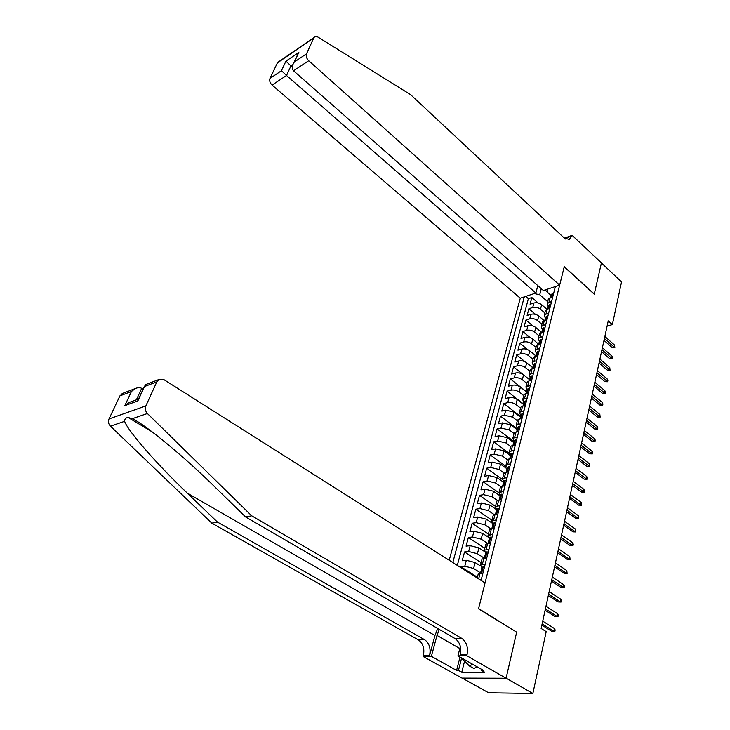 <?xml version="1.0" encoding="UTF-8"?>
<svg xmlns="http://www.w3.org/2000/svg" width="730" height="730" viewBox="0 0 730 730"><rect width="100%" height="100%" fill="white"/><g stroke="black" fill="none" stroke-linecap="round" stroke-linejoin="round"><path stroke-width="1.09" d="M537.818 285.603L535.856 293.031L520.271 298.205L449.215 560.248M462.209 678.106L488.607 692.779L532.864 693.5L546.204 631.614L541.14 628.439L608.245 320.899L612.351 324.595L621.549 281.899L601.42 262.955L594.247 294.181L564.235 266.833L478.606 608.592L516.311 631.934M546.943 309.264L541.669 304.693C539.269 302.923 536.687 302.348 533.913 302.996L530.089 304.237L531.86 297.539L538.12 302.968M544.808 312.915L540.51 309.201C538.101 307.43 535.51 306.865 532.727 307.494L528.894 308.726L535.491 314.365M528.894 308.726L527.106 315.497L530.947 314.292C533.73 313.672 536.331 314.238 538.749 316.017L544.27 320.744L542.509 321.93L542.244 322.988M541.578 332.378L535.793 327.478C533.356 325.708 530.737 325.133 527.936 325.735L524.085 326.912L525.901 320.05L532.864 325.936M538.621 344.25L532.8 339.094C530.336 337.333 527.699 336.74 524.897 337.324L521.028 338.474L522.862 331.52L530.245 337.689M535.811 355.857L529.761 350.856C527.279 349.104 524.633 348.502 521.813 349.068L517.926 350.181L519.787 343.137L527.671 349.643M532.891 367.838L526.686 362.783C524.186 361.031 521.521 360.428 518.683 360.967L514.787 362.043L516.676 354.908L525.171 361.834M529.724 379.81L523.565 374.864C521.047 373.121 518.364 372.501 515.517 373.021L511.602 374.061L513.519 366.834L522.963 374.426M526.531 391.955L520.408 387.101C517.862 385.367 515.17 384.737 512.314 385.239L508.381 386.243L510.325 378.916L526.54 391.791M523.355 404.32L517.205 399.511C514.641 397.777 511.931 397.147 509.056 397.613L505.114 398.589L507.085 391.161L523.492 404.009L523.501 405.177M520.189 416.894L513.966 412.085L505.762 410.16L501.802 411.099L503.8 403.571L520.362 416.355M516.986 429.632L510.671 424.833L502.423 422.88L498.453 423.774L500.47 416.146L517.178 428.866M513.71 442.526L507.341 437.754L499.037 435.774L495.049 436.631L497.094 428.902L513.966 441.55M510.398 455.593L503.965 450.848L495.606 448.84L491.6 449.662L493.672 441.823L509.695 453.659M507.031 468.842L500.534 464.134L492.12 462.099L488.105 462.866L490.204 454.918L505.799 466.269M503.618 482.284L497.057 477.593L488.598 475.531L484.556 476.261L486.691 468.204L502.267 479.364M500.15 495.907L493.535 491.253L485.012 489.164L480.97 489.848L483.132 481.672L498.9 492.786M496.646 509.723L489.967 505.105L481.38 502.979L477.32 503.618L479.51 495.332L495.469 506.392M493.088 523.739L486.335 519.158L477.703 517.004L473.624 517.588L475.851 509.184L491.956 520.161M488.288 537.161L482.658 533.411L473.971 531.221L469.874 531.759L472.127 523.237L488.397 534.123M484.218 551.332L478.935 547.865L470.175 545.648L466.068 546.14L468.359 537.49L484.784 548.294M480.294 565.85L475.148 562.538L466.333 560.284L462.209 560.722L464.535 551.944L481.116 562.657M460.447 567.365L460.648 566.617L477.402 577.229M481.079 580.423L555.375 286.552M524.295 296.873L452.819 562.529M480.595 572.922L473.615 568.469L475.148 562.538M484.328 558.204L477.42 553.714L478.935 547.865M487.786 543.549L481.18 539.169L482.658 533.411M491.025 528.976L484.875 524.833L486.335 519.158M494.283 514.659L488.516 510.699L489.967 505.105M497.559 500.57L492.111 496.774L493.535 491.253M500.844 486.718L495.661 483.041L497.057 477.593M504.129 473.086L499.156 469.49L500.534 464.134M507.414 459.672L502.596 456.14L503.965 450.848M510.745 446.505L505.999 442.964L507.341 437.754M514.048 433.529L509.348 429.979L510.671 424.833M517.314 420.736L512.652 417.159L513.966 412.085M520.536 408.116L515.918 404.52L517.205 399.511M523.711 395.66L519.13 392.046L520.408 387.101M526.841 383.369L522.306 379.737L523.565 374.864M529.934 371.241L525.445 367.591L526.686 362.783M532.991 359.269L528.538 355.61L529.761 350.856M536.002 347.453L531.586 343.784L532.8 339.094M538.977 335.791L534.597 332.104L535.793 327.478M541.906 324.284L537.572 320.579L538.749 316.017M531.86 297.539L528.374 298.689L457.318 565.376M460.648 566.617L464.782 566.197L473.615 568.469M464.535 551.944L468.651 551.479L477.42 553.714M468.359 537.49L472.456 536.97L481.18 539.169M472.127 523.237L476.215 522.662L484.875 524.833M475.851 509.184L479.92 508.564L488.516 510.699M479.51 495.332L483.57 494.666L492.111 496.774M483.132 481.672L487.166 480.961L495.661 483.041M486.691 468.204L490.715 467.446L499.156 469.49M490.204 454.918L494.219 454.124L502.596 456.14M493.672 441.823L497.668 440.984L505.999 442.964M497.094 428.902L501.072 428.017L509.348 429.979M500.47 416.146L504.43 415.233L512.652 417.159M503.8 403.571L507.742 402.613C510.617 402.157 513.345 402.787 515.918 404.52M507.085 391.161L511.018 390.167C513.874 389.683 516.585 390.313 519.13 392.046M510.325 378.916L514.239 377.885C517.086 377.383 519.778 377.994 522.306 379.737M513.519 366.834L517.424 365.766C520.262 365.237 522.936 365.849 525.445 367.591M516.676 354.908L520.563 353.804C523.392 353.256 526.047 353.858 528.538 355.61M519.787 343.137L523.665 342.005C526.476 341.43 529.122 342.023 531.586 343.784M522.862 331.52L526.722 330.352C529.524 329.759 532.152 330.343 534.597 332.104M525.901 320.05L529.752 318.846C532.535 318.234 535.145 318.809 537.572 320.579M551.606 301.454L547.208 303.516L548.193 306.764M552.765 296.891L550.128 297.74L548.367 298.971L548.093 300.057M549.863 308.334L547.217 309.164L545.456 310.378L545.182 311.445M545.292 318.198L544.279 314.977L548.695 312.951M546.934 319.923L544.279 320.735L543.093 325.407L545.757 324.604M543.969 331.675L541.295 332.46L539.525 333.637L539.26 334.678M539.37 341.53L538.32 338.364L542.764 336.411M540.957 343.575L538.275 344.341L536.504 345.491L536.24 346.531M536.349 353.42L535.282 350.281L539.744 348.383M537.91 355.638L535.218 356.386L533.438 357.508L533.174 358.53M533.283 365.474L532.197 362.363L536.678 360.51M534.816 367.865L532.115 368.586L530.327 369.69L530.071 370.703M530.181 377.693L529.077 374.609L533.566 372.802M531.686 380.257L528.976 380.951L527.179 382.036L526.932 383.031M527.033 390.066L525.91 387.019L530.418 385.257M528.511 392.813L525.783 393.488L523.994 394.547L523.739 395.523M523.848 402.613L522.707 399.593L527.224 397.887M525.29 405.551L522.552 406.199L520.755 407.23L520.508 408.198M520.618 415.334L519.45 412.35L523.985 410.689M522.023 418.463L519.286 419.075L517.479 420.088L517.232 421.037M517.342 428.227L516.156 425.28L520.709 423.674M518.72 431.549L515.964 432.142L514.157 433.118L513.911 434.058M514.02 441.303L512.816 438.383L517.378 436.832M515.362 444.826L512.597 445.382L510.781 446.34L510.553 447.262M510.653 454.553L509.421 451.678L514.002 450.182M511.958 458.285L509.175 458.814L507.368 459.736L507.131 460.648M507.24 467.994L505.981 465.156L510.58 463.723M508.5 471.936L505.717 472.438L503.901 473.332L503.673 474.226M503.782 481.627L502.495 478.825L507.113 477.457M505.005 485.788L502.204 486.262L500.378 487.12L500.159 487.996M500.269 495.451L498.964 492.695L503.59 491.381M501.455 499.831L498.645 500.278L496.811 501.108L496.601 501.957M496.71 509.476L495.378 506.757L500.014 505.516M497.851 514.093L495.022 514.495L493.197 515.298L492.987 516.128M493.097 523.702L491.737 521.028L496.391 519.851M494.192 528.557L491.354 528.931L489.529 529.688L489.319 530.509M489.428 538.138L488.042 535.51L492.714 534.396M490.478 543.23L487.64 543.567L485.797 544.297L485.596 545.091M485.705 552.783L484.291 550.201L488.981 549.161M486.709 558.121L483.862 558.423L482.019 559.125L481.818 559.892M481.928 567.648L480.495 565.111L485.195 564.144M482.858 573.242L480.021 573.506L478.186 574.163L477.995 574.921M479.628 579.501L481.344 579.355M547.902 289.034L547.372 292.219L551.068 295.468M547.418 291.954L545.137 289.956M541.295 288.66L539.707 294.747L534.278 293.56M547.673 301.7L539.707 294.747M516.721 631.915L506.109 678.161L532.864 693.5M607.114 326.091L612.351 324.595M528.374 298.689L525.728 296.398M542.344 329.787L541.322 326.593L543.093 325.407M553.577 293.642L552.5 293.396L551.205 294.92M550.566 297.603L551.506 295.832L550.84 296.344L550.73 297.411M603.993 340.381L612.169 347.589L614.131 347.069L604.413 338.483M614.56 345.062L614.833 347.672L614.131 347.069L614.56 345.062L604.851 336.466M614.833 347.672L612.169 347.589M476.918 666.673L474.007 668.598L469.591 666.089L460.812 657.493M472.502 664.154L469.591 666.089M559.654 285.138L308.708 60.727L293.551 70.801L543.412 290.522L559.654 285.138L564.281 266.669L594.284 294.017L601.429 262.9L572.128 235.334L564.436 238.181M520.271 298.205L272.089 85.081C269.936 82.937 269.233 80.72 269.99 78.438L277.564 62.534L314.01 37.513C314.986 36.29 316.355 36.181 318.116 37.175L410.616 94.663L564.034 237.825L569.3 239.476L572.128 235.334M269.99 78.438L281.47 70.701L285.932 61.174L298.844 52.368L294.4 61.977L306.527 53.801L313.772 37.942L277.318 62.953M535.856 293.031L286.525 75.482L272.089 85.081M277.564 62.534L278.933 61.585M306.527 53.801C305.779 56.146 306.509 58.455 308.708 60.727M565.768 239.093L566.097 238.108L571.982 235.927M292.228 67.005L290.969 65.892L286.525 75.482L281.47 70.701M285.932 61.174L290.969 65.892L292.794 64.66M298.844 52.368L296.818 56.392M294.4 61.977L294.007 62.488C291.827 65.946 291.681 68.72 293.551 70.801M437.708 628.503L434.961 635.492L429.605 655.485L423.363 655.595L423.126 656.48L462.044 678.106L506.091 678.243L516.667 632.153L478.542 608.829L485.03 582.923L164.204 379.828L159.04 379.472L156.822 381.854L145.845 405.916C144.796 408.681 145.316 411.209 147.387 413.509L251.713 515.8L461.88 638.44C466.598 641.989 468.322 647.446 467.027 654.792L466.798 655.704L506.091 678.243M251.713 515.8L245.572 516.922L214.875 486.946C185.374 457.774 145.599 424.75 132.34 418.673L128.225 417.533C125.87 417.624 124.666 418.892 124.62 421.32C127.75 430.974 158.008 465.329 187.355 493.179L217.476 522.087L424.632 639.708C429.304 643.13 430.955 648.386 429.605 655.485M143.071 389.218L141.684 388.36L136.382 399.812M217.476 522.087L211.8 523.127L418.418 639.918C423.081 643.322 424.732 648.55 423.363 655.595M467.027 654.792L460.338 654.91C461.643 647.61 459.937 642.199 455.219 638.668L245.572 516.922M156.822 381.854L144.504 386.535L137.87 400.898L124.821 405.643L131.436 391.499L119.912 395.879L109.007 418.947L145.845 405.916M124.62 421.32L110.449 426.183L211.8 523.127M466.798 655.704L457.956 655.868L483.306 670.313L481.362 670.322L481.599 669.337M464.545 661.207L461.771 672.266L484.693 672.211L481.362 670.322M461.771 672.266L458.458 670.414L456.606 670.423L431.403 656.334L423.126 656.48M439.323 629.442L436.996 635.419L431.403 656.334M457.956 655.868L460.356 646.424M110.449 426.183C108.442 424.011 107.958 421.593 109.007 418.947M119.912 395.879L123.105 393.196M456.606 670.423L460 657.027M461.524 658.287L458.458 670.414M144.504 386.535L145.544 384.628M137.87 400.898L138.536 399.036L129.967 402.166M124.821 405.643L129.219 402.44M131.436 391.499L135.287 388.543C137.952 387.429 140.087 387.365 141.684 388.36M550.712 304.994L549.626 304.729L548.33 306.235M547.628 309.036L548.622 307.184L547.965 307.686L547.856 308.772M601.547 351.632L609.778 358.804L611.749 358.302L601.958 349.743M612.178 356.267L612.47 358.886L611.749 358.302L612.178 356.267L602.396 347.708M612.47 358.886L609.778 358.804M547.81 316.482L546.715 316.209L545.419 317.687M544.689 320.57L545.693 318.682L545.045 319.183L544.945 320.269M599.056 363.011L607.369 370.165L609.34 369.672L599.467 361.149M609.778 367.61L610.07 370.247L609.34 369.672L609.778 367.61L599.914 359.087M610.07 370.247L607.369 370.165M544.863 328.135L543.768 327.834L542.472 329.294M541.66 332.36L542.728 330.334L542.089 330.827L541.998 331.922M596.547 374.545L604.914 381.662L606.904 381.188L596.948 372.702M607.342 379.098L607.88 380.585L607.634 381.744L606.904 381.188L607.342 379.098L597.405 370.612M607.634 381.744L604.914 381.662M541.879 339.934L540.784 339.614L539.488 341.056M539.014 343.721L539.087 342.625L539.726 342.142L538.676 344.231M593.992 386.216L602.442 393.306L604.431 392.849L594.393 384.4M604.878 390.732L605.426 392.22L605.17 393.388L604.431 392.849L604.878 390.732L594.85 382.283M605.17 393.388L602.442 393.306M538.859 351.887L537.764 351.55L536.459 352.973M535.555 356.286L536.687 354.105L536.048 354.579L535.993 355.692M591.419 398.042L599.932 405.095L601.931 404.657L591.811 396.244M602.387 402.513L602.934 404L602.679 405.187L601.931 404.657L602.387 402.513L592.276 394.1M602.679 405.187L599.932 405.095M535.793 364.005L534.698 363.649L533.393 365.046M532.453 368.495L533.603 366.223L532.973 366.688L532.927 367.81M588.8 410.023L597.386 417.04L599.403 416.611L589.192 408.243M599.859 414.448L600.16 417.131L599.403 416.611L599.859 414.448L589.658 406.072M600.16 417.131L597.386 417.04M532.69 376.288L531.586 375.913L530.281 377.282M529.323 380.859L530.482 378.514L529.861 378.961L529.825 380.102M586.154 422.15L594.813 429.14L596.839 428.729L586.537 420.407M597.295 426.539L597.861 428.017L597.596 429.231L596.839 428.729L597.295 426.539L587.011 418.208M597.596 429.231L594.813 429.14M529.542 388.734L528.438 388.333L527.133 389.683M526.148 393.397L527.315 390.961L526.695 391.408L526.686 392.558M583.471 434.441L592.203 441.394L594.238 441.002L583.845 432.717M594.704 438.785L595.269 440.254L595.005 441.486L594.238 441.002L594.704 438.785L584.328 430.49M595.005 441.486L592.203 441.394M526.348 401.354L525.244 400.934L523.939 402.248M523.109 405.542L524.104 403.59L523.492 404.018L524.104 401.609M580.752 446.897L589.566 453.814L591.601 453.44L581.126 445.2M592.076 451.186L592.65 452.655L592.386 453.905L591.601 453.44L592.076 451.186L581.618 442.946M592.386 453.905L589.566 453.814M523.118 414.147L522.005 413.7L520.709 414.996M520.198 417.815L520.846 416.383L520.198 417.815M577.996 459.517L586.883 466.388L588.937 466.032L578.361 457.847M589.42 463.751L589.731 466.488L588.937 466.032L589.42 463.751L578.863 455.556M589.731 466.488L586.883 466.388M519.833 427.114L518.729 426.639L517.424 427.917M516.913 430.764L517.543 429.359L516.913 430.764M516.402 431.95L516.977 430.965M575.213 472.31L584.173 479.136L586.226 478.798L575.568 470.658M586.719 476.489L587.303 477.958L587.029 479.236L586.226 478.798L586.719 476.489L576.07 468.341M587.029 479.236L584.173 479.136M516.511 440.263L515.398 439.77L514.102 441.011M513.053 445.108L514.203 442.508L513.619 442.909L513.683 444.105M572.384 485.267L581.427 492.047L583.489 491.728L572.731 483.652M583.991 489.392L584.301 492.157L583.489 491.728L583.991 489.392L573.242 481.298M584.301 492.157L581.427 492.047M513.144 453.595L512.022 453.075L510.726 454.288M509.668 458.449L510.808 455.849L510.233 456.232L510.316 457.445M569.51 498.398L578.644 505.133L580.715 504.841L569.856 496.811M581.217 502.468L581.536 505.242L580.715 504.841L581.217 502.468L570.376 494.429M581.536 505.242L578.644 505.133M509.723 467.118L508.6 466.579L507.304 467.757M506.237 471.972L506.802 469.746L506.912 470.978M566.608 511.712L575.815 518.4L577.904 518.127L566.945 510.151M578.406 515.727L578.735 518.51L577.904 518.127L578.406 515.727L567.475 507.742M578.735 518.51L575.815 518.4M506.255 480.833L505.133 480.267L503.837 481.417M502.751 485.687L503.317 483.461L503.454 484.693M563.66 525.208L572.959 531.851L575.048 531.595L563.998 523.684M575.559 529.159L575.888 531.96L575.048 531.595L575.559 529.159L564.527 521.229M575.888 531.96L572.959 531.851M502.742 494.748L501.61 494.155L500.315 495.268M499.211 499.603L499.785 497.358L499.95 498.608M560.677 538.886L570.057 545.474L572.156 545.246L561.005 537.399M572.676 542.773L573.296 544.224L573.004 545.593L572.156 545.246L572.676 542.773L561.543 534.917M573.004 545.593L570.057 545.474M499.174 508.856L498.042 508.235L496.747 509.321M495.633 513.719L496.199 511.465L496.391 512.725M557.647 552.756L567.11 559.299L569.227 559.089L557.966 551.305M569.756 556.579L570.084 559.417L569.227 559.089L569.756 556.579L558.523 548.787M570.084 559.417L567.11 559.299M495.551 523.173L494.42 522.525L493.124 523.583M491.993 528.045L492.567 525.773L492.786 527.033M554.581 566.827L564.135 573.305L566.252 573.123L554.891 565.403M566.79 570.577L567.128 573.433L566.252 573.123L566.79 570.577L555.448 562.848M567.128 573.433L564.135 573.305M491.874 537.7L490.742 537.024L489.447 538.046M488.297 542.572L488.881 540.291L489.127 541.56M551.469 581.089L561.105 587.513L563.241 587.349L551.77 579.702M563.788 584.776L564.427 586.208L564.126 587.641L563.241 587.349L563.788 584.776L552.336 577.111M564.126 587.641L561.105 587.513M488.151 552.446L487.019 551.743L485.724 552.729M484.556 557.318L485.14 555.028L485.423 556.296M548.312 595.552L558.039 601.912L560.184 601.785L548.604 594.202M560.731 599.166L561.379 600.598L561.078 602.049L560.184 601.785L560.731 599.166L549.179 591.574M561.078 602.049L558.039 601.912M483.233 566.672L484.364 567.402L483.233 566.672L481.937 567.621M480.751 572.284L481.344 569.975L481.654 571.252M545.109 610.225L554.937 616.521L557.081 616.421L545.401 608.911M557.647 613.766L558.295 615.189L557.985 616.658L557.081 616.421L557.647 613.766L545.976 606.247M557.985 616.658L554.937 616.521M541.861 625.108L551.78 631.341L553.933 631.267L542.144 623.84M554.508 628.576L555.174 629.99L554.855 631.486L553.933 631.267L554.508 628.576L542.728 621.139M554.855 631.486L551.78 631.341M540.51 309.201L541.669 304.693M532.727 307.494L533.913 302.996M464.782 566.197L466.333 560.284M468.651 551.479L470.175 545.648M472.456 536.97L473.971 531.221M476.215 522.662L477.703 517.004M479.92 508.564L481.38 502.979M483.57 494.666L485.012 489.164M487.166 480.961L488.598 475.531M490.715 467.446L492.12 462.099M494.219 454.124L495.606 448.84M497.668 440.984L499.037 435.774M501.072 428.017L502.423 422.88M504.43 415.233L505.762 410.16M507.742 402.613L509.056 397.613M511.018 390.167L512.314 385.239M514.239 377.885L515.517 373.021M517.424 365.766L518.683 360.967M520.563 353.804L521.813 349.068M523.665 342.005L524.897 337.324M526.722 330.352L527.936 325.735M529.752 318.846L530.947 314.292M548.969 302.293L550.128 297.74M546.049 313.781L547.217 309.164M540.1 337.196L541.295 332.46M537.061 349.141L538.275 344.341M533.986 361.25L535.218 356.386M530.865 373.514L532.115 368.586M527.708 385.942L528.976 380.951M524.496 398.553L525.783 393.488M521.247 411.328L522.552 406.199M517.962 424.285L519.286 419.075M514.623 437.416L515.964 432.142M511.237 450.738L512.597 445.382M507.797 464.243L509.175 458.814M504.32 477.94L505.717 472.438M500.78 491.837L502.204 486.262M497.203 505.936L498.645 500.278M493.562 520.244L495.022 514.495M489.876 534.761L491.354 528.931M486.134 549.489L487.64 543.567M482.329 564.436L483.862 558.423M478.661 578.89L480.021 573.506M551.57 297.274L552.546 293.414M187.355 493.179L434.961 635.492M424.632 639.708L418.418 639.918M455.219 638.668L461.88 638.44M147.387 413.509L132.34 418.673M459.818 648.55L436.996 635.419M548.668 308.708L549.672 304.738M545.73 320.297L546.77 316.218M542.755 332.031L543.823 327.843M539.744 343.921L540.83 339.632M536.687 355.975L537.809 351.568M533.593 368.194L534.743 363.668M530.455 380.567L531.632 375.923M527.279 393.123L528.483 388.351M524.049 405.844L525.29 400.952M520.782 418.737L522.05 413.718M517.47 431.813L518.774 426.667M514.102 445.081L515.444 439.788M510.699 458.522L512.077 453.102M507.24 472.164L508.655 466.598M503.736 485.998L505.178 480.285M500.178 500.032L501.665 494.173M496.564 514.276L498.088 508.262M492.905 528.721L494.465 522.552M489.191 543.385L490.797 537.052M485.423 558.258L487.065 551.77M481.59 573.36L483.278 566.708M547.208 303.516L548.367 298.971M544.279 314.977L545.456 310.378M541.322 326.593L542.509 321.93M538.32 338.364L539.525 333.637M535.282 350.281L536.504 345.491M532.197 362.363L533.438 357.508M529.077 374.609L530.327 369.69M525.91 387.019L527.179 382.036M522.707 399.593L523.994 394.547M519.45 412.35L520.755 407.23M516.156 425.28L517.479 420.088M512.816 438.383L514.157 433.118M509.421 451.678L510.781 446.34M505.981 465.156L507.368 459.736M502.495 478.825L503.901 473.332M498.964 492.695L500.378 487.12M495.378 506.757L496.811 501.108M491.737 521.028L493.197 515.298M488.042 535.51L489.529 529.688M484.291 550.201L485.797 544.297M480.495 565.111L482.019 559.125M477.21 577.968L478.186 574.163M551.387 294.208L550.84 296.344M294.007 62.488L298.442 52.87M128.225 417.533L152.123 431.841M159.04 379.472L144.996 384.838M137.833 400.542L144.467 386.197M135.287 388.543L122.093 393.589M548.513 305.523L547.965 307.686M545.602 316.984L545.045 319.183M542.645 328.6L542.089 330.827M539.662 340.372L539.087 342.625M536.632 352.289L536.048 354.579M533.566 364.37L532.973 366.688M530.455 376.616L529.861 378.961M527.297 389.026L526.695 391.408M526.312 392.913L526.193 393.388M520.864 414.357L520.244 416.803M517.579 427.287L516.949 429.769M516.557 431.33L516.375 432.05M514.258 440.4L513.619 442.909M513.208 444.497L513.008 445.3M510.881 453.686L510.233 456.232M509.823 457.847L509.595 458.741M507.45 467.163L506.802 469.746M506.383 471.388L506.136 472.365M503.983 480.842L503.317 483.461M502.897 485.112L502.623 486.189M500.461 494.703L499.785 497.358M499.356 499.046L499.064 500.214M496.884 508.773L496.199 511.465M495.77 513.172L495.451 514.44M493.261 523.036L492.567 525.773M492.13 527.507L491.783 528.867M489.584 537.517L488.881 540.291M488.434 542.052L488.06 543.521M485.852 552.208L485.14 555.028M484.683 556.808L484.282 558.377M482.065 567.119L481.344 569.975M480.878 571.782L480.449 573.47"/></g></svg>
